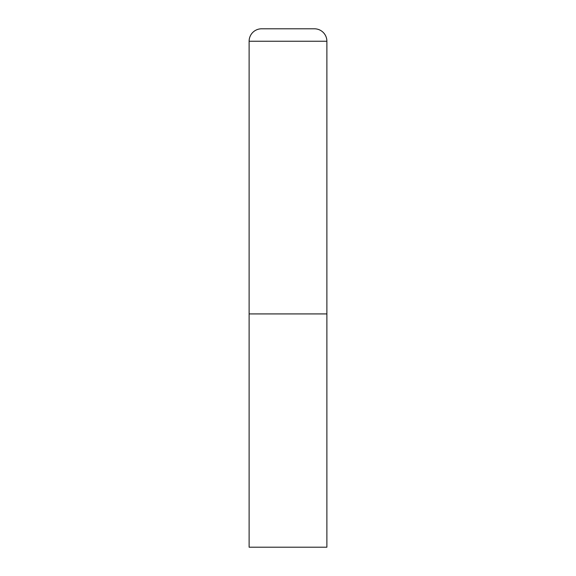 <?xml version="1.0" encoding="UTF-8"?>
<svg xmlns="http://www.w3.org/2000/svg" width="576" height="576" viewBox="0 0 576 576"><rect width="100%" height="100%" fill="white"/><g stroke="black" fill="none" stroke-linecap="round" stroke-linejoin="round"><path stroke-width="0.86" d="M261.562 28.8A12.442 12.442 0 0 0 249.12 41.242L249.12 547.2L326.88 547.2L326.88 313.92L249.12 313.92L326.88 313.92L326.88 41.242A12.442 12.442 0 0 0 314.438 28.8L261.562 28.8L314.438 28.8M249.12 41.242L326.88 41.242"/></g></svg>
